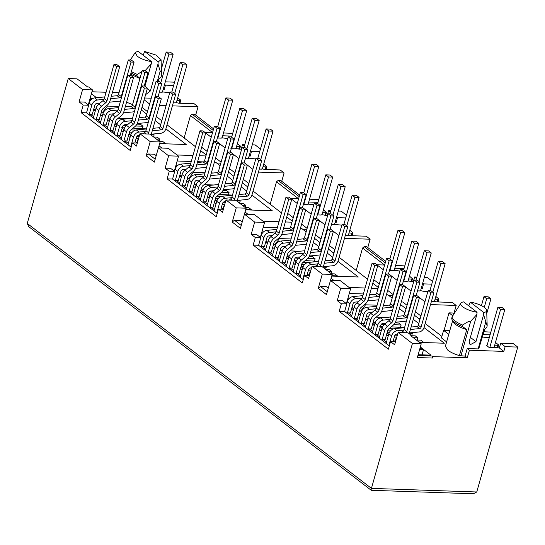 <?xml version="1.0" encoding="UTF-8"?>
<svg xmlns="http://www.w3.org/2000/svg" width="545" height="545" viewBox="0 0 545 545"><rect width="100%" height="100%" fill="white"/><g stroke="black" fill="none" stroke-linecap="round" stroke-linejoin="round"><path stroke-width="0.82" d="M157.9 81.382L158.431 79.516L161.163 76.722L161.565 75.299C161.415 72.676 160.966 71.286 160.203 71.143L157.314 81.362M452.575 320.835L445.381 346.245L447.915 350.299C450.688 352.377 454.523 354.155 459.415 355.626L466.786 329.582L462.48 326.55L462.882 325.127C465.886 322.62 468.489 321.339 470.703 321.284L476.875 314.451L469.238 341.436L470.069 344.828L475.955 341.661L483.592 314.676L483.783 312.517A13.475 4.231 15.8 0 0 486.685 310.446L487.169 325.774A18.142 5.695 -164.2 0 1 487.169 325.958L486.767 327.375L484.035 330.168L478.81 348.637L484.519 329.766M462.882 325.127A18.142 5.695 -164.2 0 1 454.959 320.903A18.142 5.695 -164.2 0 1 452.125 316.849L451.723 318.273A18.142 5.695 -164.2 0 0 451.955 319.397A18.142 5.695 -164.2 0 0 454.557 322.32A18.142 5.695 -164.2 0 0 462.48 326.55M477.066 312.285L463.557 301.882A13.475 4.231 15.8 0 0 460.879 303.143A13.475 4.231 15.8 0 0 462.76 306.828A13.475 4.231 15.8 0 0 477.066 312.285L476.875 314.451M161.082 59.855L161.565 75.299M217.21 213.415L172.561 179.046L174.707 171.471L170.605 168.316L165.155 168.133L169.25 171.287L167.104 178.862L216.276 216.712L218.416 209.137L222.517 212.291L225.998 199.981L236.244 207.863L232.225 222.067L240.42 228.375L244.439 214.171L254.338 214.512L264.584 222.394L260.34 237.395M131.161 147.177L86.519 112.808L88.658 105.233L84.564 102.079L79.107 101.895L83.208 105.049L81.062 112.624L130.228 150.475L132.374 142.899L136.468 146.053L139.956 133.743L150.195 141.625L146.176 155.829L154.371 162.138L158.391 147.933L168.637 155.822L165.155 168.133M303.252 279.653L258.609 245.284L260.748 237.709L256.654 234.554L251.197 234.37L254.678 222.06L264.584 222.394M389.3 345.891L344.651 311.522L346.797 303.947L342.696 300.792L337.246 300.608L341.34 303.763L339.194 311.338L388.367 349.188L390.506 341.613L394.607 344.767L398.088 332.457L412.429 343.493L371.431 488.388C370.988 489.996 371.009 490.548 371.506 490.05M330.502 280.409L332.191 274.442L321.945 266.553L312.047 266.219L308.559 278.529L304.464 275.375L302.318 282.95L253.153 245.1L255.298 237.525L251.197 234.37M261.886 231.918L263.419 231.972M378.019 288.434L371.39 288.21M365.068 287.992L349.086 287.447M300.39 228.512L301.794 228.559L306.127 231.891M314.506 238.342L320.004 242.573M328.383 249.024L333.881 253.255M339.119 257.288L367.562 279.183M372.8 283.216L378.298 287.447M263.215 227.245L277.337 227.721M283.652 227.939L289.484 228.137M291.057 238.962L279.51 238.567L278.842 238.056M299.3 239.248L297.372 239.18M331.728 276.083L358.29 276.989L337.968 261.341M332.736 257.315L327.238 253.084M318.859 246.633L313.361 242.402M334.024 280.532L331.101 278.284M320.998 239.064L316.706 235.76L315.255 235.713M254.678 222.06L244.439 214.171M328.288 288.162L326.36 286.67L320.48 286.472L318.266 288.305L326.462 294.613L330.481 280.409L340.727 288.298L337.246 300.608M318.266 288.305L322.286 274.101L312.047 266.219M28.735 226.638L27.25 223.436L68.248 78.541L82.595 89.578L79.107 101.895M260.748 237.709L255.298 237.525M265.96 241.149L267.663 242.457M273.093 245.795L275.089 244.303L275.879 244.33M279.51 238.567L275.089 244.303M388.742 295.492L392.877 295.635M332.191 274.442L322.286 274.101M280.191 250.564L282.303 250.639M290.11 250.904L299.791 251.238M307.666 258.473L315.092 258.725L312.523 256.75L309.063 256.627M315.092 258.725L314.472 260.912M318.518 261.362L305.18 260.599M323.008 267.193L326.237 267.302L325.188 266.498M326.237 267.302L325.644 269.4M328.342 271.478L331.81 271.594L329.241 269.618L325.774 269.496M331.81 271.594L331.217 273.685M331.837 275.695L337.382 275.886L334.814 273.91L331.346 273.788M337.382 275.886L337.273 276.274M258.609 245.284L253.153 245.1M309.403 275.545L304.464 275.375M320.48 286.472L327.286 291.704M377.814 265.504L383.312 269.734M388.544 273.767L388.939 274.067M365.307 327.422L368.038 317.769A6.738 5.034 -52.4 0 1 370.866 313.47L374.98 310.057A3.107 2.323 -52.4 0 0 376.288 308.068L385.942 273.965L388.674 276.07L391.692 276.172L397.189 280.416M402.421 284.449L399.819 284.647L402.551 286.752L405.569 286.854L402.837 284.749M405.569 286.868L411.059 291.098M416.298 295.131L416.693 295.431M408.982 333.554A6.84 5.109 127.6 0 0 409.792 331.639L419.446 297.536L424.937 301.78M393.163 294.62L387.672 290.39M379.293 283.938L373.795 279.708M420.917 315.984L415.419 311.754M407.04 305.302L402.748 301.998L401.297 301.95M367.671 278.795L367.03 278.774M404.792 265.899L395.595 265.408M385.254 262.86L364.21 246.667L362.554 248.043L384.627 265.034L376.881 264.768M332.607 252.281L334.146 252.328M334.875 249.746L329.378 245.516M242.246 221.924L240.311 220.432L234.439 220.234L232.225 222.067M241.244 225.466L234.439 220.234M412.429 343.493L421.244 343.793L417.354 357.527L432.464 358.045L432.042 355.994L417.926 355.51M398.088 332.457L407.994 332.791L411.816 335.734L410.726 335.7L421.244 343.793M395.452 341.783L390.506 341.613M344.651 311.522L339.194 311.338M346.797 303.947L341.34 303.763M340.727 288.298L350.633 288.632L346.388 303.633M350.633 288.632L340.387 280.75L330.481 280.409M349.256 293.483L363.379 293.959M369.701 294.177L375.525 294.375M386.432 294.75L387.842 294.797L392.175 298.129M302.7 229.254L306.835 229.397M291.97 222.197L285.342 221.965M279.026 221.754L263.044 221.209M244.453 214.171L246.149 208.204L235.903 200.315L225.998 199.981M236.244 207.863L246.149 208.204M223.361 209.3L218.416 209.137M172.561 179.046L167.104 178.862M174.707 171.471L169.25 171.287M174.298 171.157L178.542 156.156L168.296 148.274L158.391 147.933M168.637 155.822L178.542 156.156M234.95 172.826L230.658 169.522L229.207 169.475M177.166 161.007L191.288 161.483M197.61 161.702L203.442 161.899M214.349 162.274L215.752 162.321L220.085 165.653M156.204 155.679L154.269 154.194L148.39 153.997L155.196 159.229M148.39 153.997L146.176 155.829M216.651 163.016L220.793 163.153M205.928 155.959L199.3 155.727M192.984 155.516L176.996 154.971M158.411 147.933L160.101 141.966L149.855 134.077L139.956 133.743M150.195 141.625L160.101 141.966M137.313 143.062L132.374 142.899M86.519 112.808L81.062 112.624M88.658 105.233L83.208 105.049M82.595 89.578L92.493 89.918L88.249 104.919M92.493 89.918L88.671 86.975L87.582 86.934L77.063 78.841L68.248 78.541M419.929 348.446L422.348 348.528L420.338 346.981M418.151 354.713L430.952 355.149L423.574 349.474L419.67 349.338M432.464 358.045L432.866 356.621L432.042 355.994M432.866 356.621L467.269 357.793L469.415 350.217L503.825 351.396L505.161 346.654L500.685 343.207L499.343 347.942L503.825 351.396M459.415 355.626L465.089 356.11L467.269 357.793M448.76 334.317L443.603 330.345L441.457 337.92L446.614 341.892M400.555 304.58L406.052 308.811M414.432 315.262L419.929 319.493M425.161 323.526L441.886 336.401M347.935 298.156L349.461 298.21M364.891 304.294L365.559 304.812L377.099 305.2M383.414 305.418L385.342 305.486M419.398 342.376L444.339 343.227L424.01 327.579M418.778 323.553L413.28 319.322M404.901 312.871L399.403 308.64M411.632 336.394L411.816 335.734M359.135 312.033L361.137 310.548L361.928 310.568M361.137 310.548L365.559 304.812M366.24 316.802L368.345 316.877M376.152 317.142L385.84 317.476M352.002 307.387L353.705 308.695M420.188 318.573L418.655 318.518M453.856 313.818L452.779 312.987L448.998 312.857L444.046 330.365M430.523 304.58L456.179 305.452L453.822 313.791M418.867 341.967L423.424 342.124L423.315 342.512M395.377 340.598L394.771 341.279M423.424 342.124L420.856 340.148L416.298 339.991M413.294 337.675L417.852 337.832L417.232 340.019M394.314 337.028L396.671 337.11M417.852 337.832L415.283 335.856L411.816 335.74M397.298 335.243L395.016 335.161M409.05 333.431L412.279 333.54L411.686 335.638M386.684 334.126L387.945 332.716L389.239 332.757M390.445 330.91L387.624 330.815M389.035 328.649L393.701 328.812M380.621 330.386L381.711 329.16M404.56 327.6L391.221 326.837M382.726 326.544L380.403 326.469M393.715 324.711L401.134 324.963L400.514 327.15M381.296 324.289L384.463 324.398M375.307 322.19L374.231 322.156L372.678 323.894M401.134 324.963L398.565 322.987L395.105 322.872M412.279 333.54L411.237 332.736M387.945 332.716L387.236 332.171M382.372 328.424L379.804 326.448M375.069 322.803L374.231 322.156M423.574 349.474L422.055 354.85M460.893 355.967L470.703 321.284M466.786 329.582A16.588 5.205 -164.2 0 1 452.895 321.584L451.955 319.397M452.125 316.849L460.879 303.143M452.738 315.739L448.998 312.857M213.163 130.384L192.126 114.184L194.64 114.273L213.592 128.865M299.641 195.103L280.689 180.511L278.168 180.422L276.506 181.805L270.17 204.212M385.683 261.341L366.731 246.749L364.21 246.667M422.702 283.182L423.594 283.87L431.763 284.149M432.519 281.479L427.226 277.398L424.364 277.303M416.877 277.044L414.636 276.969L416.496 278.4M156.292 116.548L161.79 120.779M167.029 124.812L195.471 146.707M200.71 150.74L206.208 154.971M141.986 107.385L147.484 111.616M126.556 102.201L132.571 104.586M119.035 92.705L112.406 92.48M106.091 92.262L91.969 91.778M96.554 97.725L91.403 93.76M91.008 95.171L90.061 98.55L92.527 98.631M91.328 99.497L89.796 99.442M118.967 106.486L107.42 106.091L106.752 105.58M127.21 106.766L125.282 106.704M159.637 143.608L186.199 144.514L165.878 128.865M160.646 124.839L155.148 120.602M146.769 114.157L141.271 109.92M161.933 148.056L159.011 145.808M204.791 132.292L212.55 132.558L190.464 115.567L184.121 137.974M192.126 114.184L190.464 115.567M195.58 146.319L194.94 146.298M201.704 147.232L207.202 151.462M215.582 157.914L221.079 162.144M101.002 113.319L102.998 111.827L103.795 111.854M159.746 143.219L165.292 143.41L165.183 143.791M137.238 141.884L136.638 142.565M165.292 143.41L162.723 141.428L159.256 141.312M136.175 138.314L138.539 138.396M156.252 138.995L159.719 139.118L159.126 141.216M159.719 139.118L157.151 137.142L153.683 137.02M139.166 136.529L136.884 136.448M128.552 135.412L129.805 133.995L131.1 134.043M150.917 134.717L154.146 134.826L153.561 136.924M132.312 132.197L129.485 132.094M122.489 131.672L123.579 130.446M130.902 129.935L135.562 130.091M146.428 128.886L133.089 128.123M124.587 127.83L122.264 127.755M123.163 125.568L126.331 125.677M135.576 125.997L143.001 126.249L142.395 128.436M117.168 123.477L116.099 123.442L114.545 125.18M143.001 126.249L140.433 124.274L136.972 124.151M108.101 118.088L110.213 118.163M118.02 118.428L127.7 118.755M154.146 134.826L153.097 134.022M129.805 133.995L129.104 133.457M124.233 129.71L121.671 127.734M116.937 124.09L116.099 123.442M102.998 111.827L107.42 106.091M95.573 109.981L93.869 108.673M140.017 78.296L136.877 75.891L137.279 74.474L131.379 71.62M151.462 61.633L137.946 51.223L135.269 52.484L137.149 56.169C140.739 58.737 145.508 60.556 151.462 61.633L151.272 63.792L145.072 70.734M145.099 70.625L144.255 70.707M141.959 71.422L137.279 74.474M130.63 74.284L139.942 78.548M126.556 66.129L126.12 67.682M151.272 63.792L144.929 86.205M145.59 94.653L150.345 91.008L157.982 64.024L160.203 71.143M143.172 55.243L144.663 51.455L158.179 61.858L157.982 64.024M158.179 61.858L161.082 59.793L155.938 55.045L144.663 51.455M130.977 73.037L136.877 75.891M246.565 186.043L248.098 186.09M248.827 183.508L243.329 179.278M228.464 172.104L233.962 176.335M242.341 182.786L247.839 187.017M253.071 191.05L281.52 212.945M286.752 216.978L292.249 221.209M290.832 198.53L298.592 198.796L276.506 181.805M299.212 196.622L278.168 180.422M281.629 212.557L280.982 212.536M287.746 213.47L293.244 217.7M301.623 224.152L307.121 228.382M187.044 179.557L189.047 178.065L189.837 178.092M245.788 209.457L251.334 209.648L251.225 210.036M223.286 208.122L222.68 208.803M251.334 209.648L248.765 207.665L245.298 207.55M242.293 205.24L245.761 205.356L245.168 207.447M222.224 204.552L224.581 204.634M245.761 205.356L243.193 203.38L239.725 203.258M225.214 202.767L222.925 202.685M236.959 200.955L240.188 201.064L239.596 203.162M214.594 201.65L215.854 200.233L217.148 200.281M218.354 198.434L215.534 198.339M216.944 196.173L221.611 196.329M208.531 197.91L209.621 196.684M232.47 195.124L219.131 194.361M210.636 194.068L208.313 193.993M221.624 192.235L229.043 192.487L228.423 194.674M209.205 191.813L212.373 191.915M203.217 189.715L202.141 189.68L200.587 191.418M229.043 192.487L226.475 190.512L223.021 190.389M194.149 184.326L196.255 184.401M204.062 184.666L213.749 184.993M245.679 209.845L272.248 210.752L251.919 195.103M246.687 191.077L241.19 186.84M232.81 180.395L227.313 176.158M240.188 201.064L239.146 200.26M213.252 173.003L211.324 172.942M205.009 172.724L193.468 172.329L192.801 171.818M189.047 178.065L193.468 172.329M181.614 176.219L179.911 174.911M175.844 165.68L177.37 165.734M247.975 214.294L245.059 212.046M215.854 200.233L215.146 199.695M210.281 195.948L207.713 193.972M202.978 190.328L202.141 189.68M362.554 248.043L356.212 270.449M309.328 274.36L308.729 275.041M308.266 270.79L310.63 270.872M311.256 269.005L308.967 268.923M300.642 267.888L301.896 266.471L303.19 266.519M304.403 264.672L301.576 264.577M302.993 262.411L307.653 262.567M294.579 264.148L295.669 262.922M296.678 260.306L294.354 260.231M295.254 258.051L298.415 258.153M289.259 255.952L288.189 255.918L286.636 257.656M301.896 266.471L301.194 265.933M295.962 261.907L294.252 260.592M289.027 256.566L288.189 255.918M431.388 301.535L433.622 301.61M435.85 296.439L438.923 299.076L438.105 301.964M417.511 290.853L419.745 290.928M408.089 280.988L413.294 281.704L414.636 276.969M413.294 281.704L413.641 281.976M421.36 287.917L422.259 288.605L423.594 283.87M402.953 281.152L407.238 281.295M409.465 276.131L412.538 278.761L411.72 281.649M389.076 270.47L393.361 270.613M486.685 310.446A13.475 4.231 15.8 0 0 470.267 302.107L468.775 305.902M483.592 314.676L485.813 321.795L478.142 348.909L478.81 348.637M487.169 325.958L485.813 321.795M470.267 302.107L483.783 312.517M505.161 346.654L517.75 347.083L476.752 491.978L473.469 493.77L371.24 490.289L28.728 226.645M517.75 347.083L513.267 343.636L500.685 343.207M469.415 350.217L467.229 348.534L478.142 348.909M465.089 356.11L467.229 348.534M490.841 332.137L483.967 331.721M449.823 330.556L443.603 330.345M495.507 342.369L498.58 344.999L497.762 347.887M487.169 345.114L485.997 345.08L489.001 347.39L493.28 347.533M195.682 115.077L198.046 106.738L172.39 105.866M166.075 105.648L159.44 105.423M149.63 104.041L144.132 99.81M144.65 97.984L151.278 98.209M174.386 82.758L173.569 82.132L165.305 81.852M159.372 92.139L161.613 92.214M177.711 97.725L180.79 100.355L179.973 103.25M173.249 102.821L175.49 102.896M180.47 99.851L179.884 100.634L176.921 100.532M162.069 91.887L169.74 92.698M163.227 89.196L164.12 89.884L165.462 85.149L164.57 84.461M173.63 85.429L165.462 85.149M281.731 181.315L284.088 172.976L258.432 172.104M179.339 184.265L182.071 174.611A6.738 5.034 -52.4 0 1 184.898 170.312L189.013 166.899A3.107 2.323 -52.4 0 0 190.321 164.91L199.974 130.807L202.706 132.912L205.724 133.014L211.222 137.258M216.454 141.291L216.849 141.591M193.216 194.947L195.948 185.293A6.738 5.034 -52.4 0 1 198.775 180.995L202.89 177.581A3.107 2.323 -52.4 0 0 204.198 175.592L213.851 141.489L216.583 143.594L219.601 143.696L225.099 147.94M230.331 151.973L227.728 152.171L230.46 154.276L233.478 154.378L230.746 152.273M233.478 154.392L238.969 158.622M244.208 162.655L244.603 162.955M236.891 201.078A6.84 5.109 127.6 0 0 237.702 199.163L247.355 165.06L252.846 169.304M232.701 133.423L223.505 132.932M216.985 137.994L221.27 138.137M237.375 143.655L240.447 146.285L239.63 149.173M240.127 145.774L239.541 146.557L236.578 146.455M230.862 148.676L235.147 148.819M245.42 158.377L247.655 158.452M263.76 163.963L266.832 166.593L266.014 169.488M259.297 169.059L261.532 169.134M266.519 166.089L265.933 166.872L262.963 166.77M248.111 158.125L255.782 158.936M249.269 155.441L250.169 156.129L251.504 151.387L259.672 151.667M235.603 148.492L241.21 149.228L242.545 144.493L244.405 145.924M250.611 150.699L251.504 151.387M241.21 149.228L241.558 149.494M260.428 149.003L255.135 144.922L252.274 144.827M244.787 144.568L242.545 144.493M367.773 247.553L370.137 239.214L344.481 238.342M265.381 250.502L268.113 240.849A6.738 5.034 -52.4 0 1 270.947 236.55L275.062 233.137A3.107 2.323 -52.4 0 0 276.37 231.148L286.016 197.045L288.748 199.15L291.773 199.252L297.263 203.496M302.502 207.529L302.891 207.829M305.643 209.948L311.141 214.178M316.379 218.211L313.77 218.409L316.502 220.514L319.527 220.616L316.795 218.511M319.52 220.63L325.018 224.86M330.256 228.893L330.645 229.193M333.397 231.312L338.895 235.542M318.75 199.661L309.553 199.17M303.034 204.232L307.312 204.375M323.417 209.893L326.489 212.523L325.672 215.411M326.176 212.012L325.59 212.795L322.62 212.7M316.911 214.914L321.189 215.057M331.462 224.615L333.704 224.69M349.801 230.201L352.881 232.831M345.339 235.297L347.581 235.372M352.56 232.327L351.975 233.11L349.011 233.008M335.318 221.679L336.211 222.367L337.553 217.632L345.721 217.905M321.645 214.73L327.252 215.466L328.594 210.731L330.447 212.162M336.66 216.944L337.553 217.632M327.252 215.466L327.6 215.731M346.477 215.241L341.177 211.16L338.322 211.065M330.829 210.806L328.594 210.731M198.046 106.738L194.136 103.734L178.821 103.209L175.946 102.569M284.088 172.976L280.185 169.972L264.87 169.447L261.988 168.807M370.137 239.214L366.226 236.21L350.912 235.685L348.037 235.045M456.179 305.452L452.275 302.448L436.954 301.923L434.474 301.296M334.16 224.363L341.831 225.174M412.218 278.25L411.632 279.033L408.668 278.938M404.036 268.569L394.791 268.256M394.212 270.3L399.839 271.035M438.609 298.565L438.023 299.348L435.053 299.246M420.597 290.614L423.084 291.241L427.873 291.411M422.259 288.605L421.176 288.564M419.773 290.832L420.529 290.853L431.252 252.975L428.52 250.87L424.323 250.727L427.055 252.832L431.252 252.975M407.265 281.2L408.021 281.227L418.737 243.343L416.005 241.237L411.809 241.094L403.709 269.741M393.388 270.518L394.144 270.545L404.86 232.66L402.128 230.555L397.939 230.412L400.664 232.517L404.86 232.66M433.65 301.514L434.406 301.535L445.129 263.657L442.397 261.552L438.2 261.409L429.889 290.778M498.266 344.488L497.68 345.278L494.71 345.176M482.461 337.035L489.246 337.75M161.64 92.112L162.396 92.139L173.112 54.262L170.381 52.157L166.184 52.013L168.916 54.118L173.112 54.262M163.044 89.85L164.12 89.884M175.517 102.794L176.273 102.821L186.99 64.944L184.258 62.838L180.061 62.695L171.757 92.064M231.945 136.093L222.701 135.773M247.682 158.35L248.438 158.377L259.161 120.499L256.429 118.394L252.233 118.251L254.965 120.356L259.161 120.499M250.169 156.129L249.085 156.088M235.174 148.724L235.93 148.744L246.647 110.867L243.915 108.762L239.718 108.618L231.618 137.258M221.726 137.81L227.749 138.559M221.297 138.042L222.053 138.062L232.77 100.185L230.038 98.08L225.848 97.936L228.58 100.042L232.77 100.185M261.559 169.032L262.315 169.059L273.038 131.181L270.306 129.076L266.11 128.933L257.799 158.302M307.768 204.048L313.797 204.797M333.731 224.588L334.487 224.615L345.203 186.737L342.471 184.632L338.275 184.489L341.007 186.594L345.203 186.737M336.211 222.367L335.134 222.326M321.223 214.962L321.972 214.989L332.695 177.105L329.963 175L325.767 174.856L317.66 203.496M307.346 204.28L308.095 204.3L318.818 166.423L316.086 164.317L311.89 164.174L314.622 166.28L318.818 166.423M317.994 202.331L308.749 202.011M347.608 235.27L348.364 235.297L359.08 197.419L356.348 195.314L352.152 195.171L343.847 224.54M490.084 334.807L483.156 334.569M494.131 347.226L499.343 347.942M493.307 347.438L494.063 347.465L504.786 309.58L502.054 307.482L497.857 307.339L486.964 345.823M351.791 315.473L348.418 312.878L350.428 312.946L352.976 303.953A2.071 1.546 127.6 0 1 354.986 302.121L358.167 301.807M346.634 303.824L347.22 301.746A5.804 4.333 -52.4 0 1 352.853 296.623L355.585 298.721A5.804 4.333 127.6 0 0 349.951 303.844L347.22 313.504M367.684 300.881L377.413 299.927A5.184 3.869 127.6 0 0 378.68 299.614M392.196 260.871L389.464 258.773L386.439 258.671L389.171 260.769L392.196 260.871L388.462 274.053M369.469 294.995L375.273 294.429A1.451 1.083 -52.4 0 0 376.684 293.149L386.439 258.671M389.171 260.769L379.415 295.254A1.451 1.083 127.6 0 1 378.005 296.534L368.774 297.434M352.853 296.623L362.909 295.635M355.585 298.721L362.139 298.081M416.428 297.434L419.446 297.536L416.714 295.431L413.696 295.329L416.428 297.434L406.774 331.537A3.107 2.323 -52.4 0 1 406.195 332.729M401.352 332.566L402.735 331.421A3.107 2.323 -52.4 0 0 404.043 329.439L413.696 295.329M395.043 341.769L395.793 339.133A6.738 5.034 -52.4 0 1 396.855 336.817M397.632 334.065L396.617 334.167A2.071 1.546 127.6 0 0 394.607 335.999L392.993 341.695M409.309 332.927L419.044 331.973A5.184 3.869 127.6 0 0 424.065 327.402L433.82 292.924L431.088 290.819L428.07 290.717L430.802 292.815L433.82 292.924M411.094 327.041L416.905 326.475A1.451 1.083 -52.4 0 0 418.315 325.195L428.07 290.717M430.802 292.815L421.047 327.3A1.451 1.083 127.6 0 1 419.636 328.581L410.405 329.48M386.119 343.445L388.851 333.792A5.804 4.333 -52.4 0 1 394.478 328.669L404.54 327.681M394.478 328.669L397.21 330.767L403.77 330.127M397.21 330.767A5.804 4.333 127.6 0 0 391.582 335.89L388.851 345.55M351.43 316.74L354.161 307.087A6.738 5.034 -52.4 0 1 356.989 302.788L359.72 304.887A6.738 5.034 127.6 0 0 356.893 309.185L354.161 318.845M359.72 304.887L363.835 301.474A3.107 2.323 -52.4 0 0 365.143 299.491L374.796 265.388L377.814 265.49L375.083 263.385L372.065 263.283L374.796 265.388M356.989 302.788L361.103 299.375L363.835 301.474M372.065 263.283L362.411 297.386A3.107 2.323 -52.4 0 1 361.103 299.375M358.726 320.814L355.354 318.219L357.37 318.287L359.911 309.294A3.004 2.248 -52.4 0 1 361.178 307.373L365.293 303.96A6.84 5.109 127.6 0 0 368.168 299.593L377.814 265.49M386.48 342.178L383.108 339.583L385.124 339.651L387.665 330.658A3.004 2.248 -52.4 0 1 388.926 328.737L393.047 325.324A6.84 5.109 127.6 0 0 395.915 320.957L405.569 286.854M402.551 286.752L392.897 320.855A3.107 2.323 -52.4 0 1 391.589 322.838L387.475 326.257A6.738 5.034 127.6 0 0 384.647 330.549L381.916 340.209M379.184 338.104L381.916 328.451A6.738 5.034 -52.4 0 1 384.743 324.152L388.857 320.739A3.107 2.323 -52.4 0 0 390.166 318.757L399.819 284.647M358.365 322.081L361.097 312.428A5.804 4.333 -52.4 0 1 366.731 307.305L376.786 306.317M366.731 307.305L369.462 309.403A5.804 4.333 127.6 0 0 363.828 314.526L361.097 324.186M383.339 305.677L389.15 305.111L391.882 307.216A1.451 1.083 127.6 0 0 393.292 305.936L403.048 271.451L406.073 271.553L403.341 269.455L400.316 269.353L403.048 271.451M369.462 309.403L376.016 308.763M382.651 308.116L391.882 307.216M400.316 269.353L390.561 303.831A1.451 1.083 -52.4 0 1 389.15 305.111M406.073 271.553L402.339 284.735M381.555 311.563L391.29 310.609A5.184 3.869 127.6 0 0 392.557 310.296M365.661 326.155L362.289 323.56L364.305 323.628L366.853 314.635A2.071 1.546 127.6 0 1 368.863 312.803L372.044 312.489M372.242 332.763L374.974 323.11A5.804 4.333 -52.4 0 1 380.608 317.987L390.663 316.999M380.608 317.987L383.339 320.085A5.804 4.333 127.6 0 0 377.705 325.208L374.974 334.868M397.216 316.359L403.028 315.793L405.759 317.899A1.451 1.083 127.6 0 0 407.169 316.618L416.925 282.133L419.943 282.242L417.218 280.137L414.193 280.035L416.925 282.133M383.339 320.085L389.893 319.445M396.528 318.798L405.759 317.899M414.193 280.035L404.438 314.513A1.451 1.083 -52.4 0 1 403.028 315.793M419.943 282.242L416.217 295.417M395.432 322.245L405.167 321.291A5.184 3.869 127.6 0 0 406.434 320.978M379.538 336.837L376.166 334.242L378.182 334.31L380.73 325.317A2.071 1.546 127.6 0 1 382.74 323.485L385.921 323.171M370.866 313.47L373.598 315.575A6.738 5.034 127.6 0 0 370.77 319.867L368.038 329.527M373.598 315.575L377.712 312.156A3.107 2.323 -52.4 0 0 379.02 310.173L388.674 276.07M372.603 331.496L369.231 328.901L371.247 328.969L373.788 319.976A3.004 2.248 -52.4 0 1 375.055 318.055L379.17 314.642A6.84 5.109 127.6 0 0 382.038 310.275L391.692 276.172L388.96 274.067L385.942 273.965M351.709 308.436L353.405 309.744M358.644 313.777L360.415 314.833M365.654 318.866L367.357 320.174M372.596 324.207L374.292 325.515M379.531 329.548L381.234 330.856M386.466 334.889L388.169 336.197M393.408 340.23L395.111 341.538M389.082 345.728L389.43 345.435M382.14 340.387L383.108 339.583M375.205 335.046L376.166 334.242M368.263 329.705L369.231 328.901M361.328 324.364L362.289 323.56M354.386 319.023L355.354 318.219M348.418 312.878L347.451 313.682M490.909 298.898L488.177 296.8L483.98 296.65L486.712 298.755L490.909 298.898L486.78 313.484M483.98 296.65L481.433 305.65M484.28 307.346L486.712 298.755M489.839 347.417L500.589 309.437L497.857 307.339M500.589 309.437L504.786 309.58M424.323 250.727L416.012 280.096M418.948 281.472L427.055 252.832M432.825 292.154L440.932 263.514L438.2 261.409M440.932 263.514L445.129 263.657M338.275 184.489L329.97 213.858M332.906 215.234L341.007 186.594M346.784 225.916L354.884 197.276L352.152 195.171M354.884 197.276L359.08 197.419M252.233 118.251L243.922 147.62M246.858 148.996L254.965 120.356M260.735 159.678L268.842 131.038L266.11 128.933M268.842 131.038L273.038 131.181M166.184 52.013L161.375 69.031M160.816 82.758L168.916 54.118M174.693 93.44L182.793 64.8L180.061 62.695M182.793 64.8L186.99 64.944M397.939 230.412L389.832 259.059M389.92 270.497L400.664 232.517M403.797 281.179L414.541 243.199L411.809 241.094M414.541 243.199L418.737 243.343M311.89 164.174L303.783 192.814M303.872 204.259L314.622 166.28M317.749 214.941L328.499 176.962L325.767 174.856M328.499 176.962L332.695 177.105M225.848 97.936L217.741 126.576M217.83 138.021L228.58 100.042M231.707 148.703L242.45 110.724L239.718 108.618M242.45 110.724L246.647 110.867M265.66 242.198L267.363 243.506M272.602 247.539L274.373 248.595M279.612 252.628L281.309 253.936M286.547 257.969L288.25 259.277M293.489 263.31L295.186 264.618M300.424 268.651L302.128 269.959M307.36 273.992L309.063 275.3M265.742 249.235L262.37 246.64L264.386 246.708L266.927 237.709A2.071 1.546 127.6 0 1 268.944 235.883L272.125 235.569M272.677 254.576L269.312 251.981L271.321 252.049L273.869 243.05A3.004 2.248 -52.4 0 1 275.13 241.135L279.244 237.722A6.84 5.109 127.6 0 0 282.119 233.355L291.773 199.252L289.041 197.147L286.016 197.045M279.619 259.917L276.247 257.322L278.263 257.39L280.804 248.391A2.071 1.546 127.6 0 1 282.814 246.565L286.002 246.251M286.554 265.258L283.182 262.663L285.199 262.731L287.746 253.732A3.004 2.248 -52.4 0 1 289.007 251.817L293.121 248.404A6.84 5.109 127.6 0 0 295.996 244.037L305.65 209.934L302.918 207.829L299.893 207.727L302.625 209.832L292.978 243.935A3.107 2.323 -52.4 0 1 291.67 245.918L287.556 249.331A6.738 5.034 127.6 0 0 284.722 253.629L281.99 263.29M293.496 270.599L290.124 268.004L292.14 268.072L294.682 259.079A2.071 1.546 127.6 0 1 296.691 257.247L299.879 256.933M300.431 275.94L297.059 273.345L299.076 273.413L301.623 264.42A3.004 2.248 -52.4 0 1 302.884 262.499L306.998 259.086A6.84 5.109 127.6 0 0 309.873 254.719L319.527 220.616M303.034 279.49L303.381 279.197M296.099 274.149L297.059 273.345M289.157 268.808L290.124 268.004M282.221 263.467L283.182 262.663M275.279 258.126L276.247 257.322M268.344 252.778L269.312 251.981M262.37 246.64L261.402 247.437M179.618 175.96L181.322 177.268M186.553 181.301L188.332 182.357M193.564 186.383L195.267 187.698M200.506 191.731L202.202 193.039M207.441 197.072L209.144 198.38M214.383 202.413L216.079 203.721M221.318 207.754L223.021 209.062M179.7 182.997L176.328 180.402L178.338 180.47L180.886 171.471A2.071 1.546 127.6 0 1 182.895 169.645L186.077 169.332M186.635 188.338L183.263 185.743L185.28 185.811L187.821 176.812A3.004 2.248 -52.4 0 1 189.088 174.897L193.203 171.484A6.84 5.109 127.6 0 0 196.077 167.117L205.724 133.014L202.992 130.909L199.974 130.807M193.57 193.679L190.205 191.084L192.215 191.152L194.763 182.153A2.071 1.546 127.6 0 1 196.772 180.327L199.954 180.014M200.512 199.02L197.14 196.425L199.157 196.493L201.698 187.494A3.004 2.248 -52.4 0 1 202.965 185.579L207.08 182.166A6.84 5.109 127.6 0 0 209.954 177.799L219.601 143.696L216.869 141.591L213.851 141.489M207.447 204.361L204.075 201.766L206.092 201.834L208.64 192.835A2.071 1.546 127.6 0 1 210.649 191.009L213.831 190.696M214.389 209.702L211.017 207.107L213.034 207.175L215.575 198.176A3.004 2.248 -52.4 0 1 216.842 196.261L220.957 192.848A6.84 5.109 127.6 0 0 223.825 188.481L233.478 154.378M216.992 213.252L217.339 212.959M210.05 207.911L211.017 207.107M203.115 202.563L204.075 201.766M196.173 197.222L197.14 196.425M189.238 191.881L190.205 191.084M182.296 186.54L183.263 185.743M176.328 180.402L175.361 181.199M93.57 109.722L95.273 111.03M100.512 115.063L102.283 116.119M107.522 120.145L109.218 121.46M114.457 125.486L116.16 126.801M121.399 130.827L123.095 132.142M128.334 136.168L130.037 137.483M135.269 141.516L136.972 142.824M93.651 116.759L90.279 114.164L92.296 114.232L94.837 105.233A2.071 1.546 127.6 0 1 96.853 103.407L100.035 103.094M100.593 122.1L97.221 119.505L99.231 119.573L101.779 110.574A3.004 2.248 -52.4 0 1 103.039 108.659L107.154 105.246A6.84 5.109 127.6 0 0 110.029 100.88L119.682 66.776L116.95 64.671L113.925 64.569L116.657 66.667L107.011 100.777A3.107 2.323 -52.4 0 1 105.703 102.76L101.588 106.173A6.738 5.034 127.6 0 0 98.754 110.472L96.022 120.132M107.529 127.441L104.156 124.846L106.173 124.914L108.714 115.915A2.071 1.546 127.6 0 1 110.73 114.089L113.912 113.776M114.464 132.782L111.098 130.187L113.108 130.255L115.656 121.256A3.004 2.248 -52.4 0 1 116.916 119.341L121.031 115.928A6.84 5.109 127.6 0 0 123.906 111.561L133.559 77.458L130.827 75.353L127.802 75.251L130.534 77.349L120.888 111.459A3.107 2.323 -52.4 0 1 119.58 113.442L115.465 116.855A6.738 5.034 127.6 0 0 112.631 121.154L109.899 130.814M121.406 138.123L118.033 135.528L120.05 135.596L122.591 126.597A2.071 1.546 127.6 0 1 124.601 124.771L127.789 124.458M128.341 143.464L124.969 140.869L126.985 140.937L129.533 131.938A3.004 2.248 -52.4 0 1 130.793 130.023L134.908 126.61A6.84 5.109 127.6 0 0 137.783 122.243L147.436 88.14L144.704 86.035L141.68 85.933L144.411 88.038L147.436 88.14M130.943 147.007L131.291 146.721M124.008 141.666L124.969 140.869M117.066 136.325L118.033 135.528M110.131 130.984L111.098 130.187M103.189 125.643L104.156 124.846M96.254 120.302L97.221 119.505M90.279 114.164L89.312 114.961M260.592 237.586L261.178 235.508A5.804 4.333 -52.4 0 1 266.805 230.378L269.537 232.483A5.804 4.333 127.6 0 0 263.909 237.606L261.178 247.267M281.636 234.643L291.364 233.689A5.184 3.869 127.6 0 0 292.638 233.369M306.147 194.633L303.415 192.535L300.397 192.433L303.129 194.531L306.147 194.633L302.421 207.815M283.42 228.757L289.231 228.191A1.451 1.083 -52.4 0 0 290.642 226.911L300.397 192.433M303.129 194.531L293.373 229.009A1.451 1.083 127.6 0 1 291.963 230.29L282.732 231.196M266.805 230.378L276.86 229.397M269.537 232.483L276.09 231.843M322.94 267.316A6.84 5.109 127.6 0 0 323.75 265.401L333.404 231.298L330.672 229.193L327.647 229.091L330.379 231.196L333.404 231.298M330.379 231.196L320.726 265.299A3.107 2.323 -52.4 0 1 320.153 266.491M315.31 266.328L316.693 265.183A3.107 2.323 -52.4 0 0 317.994 263.201L327.647 229.091M309.001 275.532L309.744 272.895A6.738 5.034 -52.4 0 1 310.814 270.579M311.59 267.827L310.568 267.929A2.071 1.546 127.6 0 0 308.559 269.761L306.944 275.457M323.267 266.689L332.995 265.735A5.184 3.869 127.6 0 0 338.023 261.164L347.778 226.686L345.046 224.581L342.028 224.479L344.753 226.577L347.778 226.686M325.052 260.803L330.863 260.238A1.451 1.083 -52.4 0 0 332.266 258.957L342.028 224.479M344.753 226.577L334.998 261.062A1.451 1.083 127.6 0 1 333.595 262.343L324.364 263.242M300.077 277.207L302.809 267.554A5.804 4.333 -52.4 0 1 308.436 262.431L318.491 261.443M308.436 262.431L311.168 264.529L317.721 263.889M311.168 264.529A5.804 4.333 127.6 0 0 305.541 269.652L302.809 279.312M270.947 236.55L273.679 238.649A6.738 5.034 127.6 0 0 270.845 242.947L268.113 252.608M273.679 238.649L277.793 235.236A3.107 2.323 -52.4 0 0 279.101 233.253L288.748 199.15M316.502 220.514L306.849 254.617A3.107 2.323 -52.4 0 1 305.547 256.6L301.433 260.013A6.738 5.034 127.6 0 0 298.599 264.311L295.867 273.972M293.135 271.866L295.867 262.213A6.738 5.034 -52.4 0 1 298.701 257.914L302.816 254.501A3.107 2.323 -52.4 0 0 304.117 252.512L313.77 218.409M272.323 255.843L275.055 246.19A5.804 4.333 -52.4 0 1 280.682 241.067L290.737 240.079M280.682 241.067L283.414 243.165A5.804 4.333 127.6 0 0 277.786 248.288L275.055 257.949M297.298 239.439L303.109 238.874L305.84 240.979A1.451 1.083 127.6 0 0 307.244 239.691L317.006 205.213L320.024 205.315L317.292 203.217L314.274 203.115L317.006 205.213M283.414 243.165L289.967 242.525M296.609 241.878L305.84 240.979M314.274 203.115L304.519 237.593A1.451 1.083 -52.4 0 1 303.109 238.874M320.024 205.315L316.298 218.497M295.513 245.325L305.241 244.371A5.184 3.869 127.6 0 0 306.515 244.058M286.2 266.525L288.932 256.872A5.804 4.333 -52.4 0 1 294.559 251.749L304.614 250.761M294.559 251.749L297.291 253.847A5.804 4.333 127.6 0 0 291.664 258.97L288.932 268.63M311.175 250.121L316.986 249.555L319.717 251.661A1.451 1.083 127.6 0 0 321.121 250.38L330.883 215.895L333.901 215.997L331.169 213.899L328.151 213.797L330.883 215.895M297.291 253.847L303.844 253.207M310.486 252.56L319.717 251.661M328.151 213.797L318.389 248.275A1.451 1.083 -52.4 0 1 316.986 249.555M333.901 215.997L330.175 229.179M309.39 256.007L319.118 255.053A5.184 3.869 127.6 0 0 320.392 254.74M279.258 261.184L281.99 251.531A6.738 5.034 -52.4 0 1 284.824 247.232L288.939 243.819L291.67 245.918M299.893 207.727L290.247 241.83A3.107 2.323 -52.4 0 1 288.939 243.819M302.625 209.832L305.65 209.934M174.543 171.348L175.136 169.27A5.804 4.333 -52.4 0 1 180.763 164.14L183.495 166.245A5.804 4.333 127.6 0 0 177.868 171.368L175.129 181.029M195.594 168.405L205.322 167.451A5.184 3.869 127.6 0 0 206.596 167.131M220.105 128.395L217.373 126.297L214.349 126.195L217.08 128.293L220.105 128.395L216.372 141.577M197.379 162.519L203.19 161.954A1.451 1.083 -52.4 0 0 204.593 160.673L214.349 126.195M217.08 128.293L207.325 162.771A1.451 1.083 127.6 0 1 205.921 164.052L196.684 164.958M180.763 164.14L190.818 163.159M183.495 166.245L190.048 165.605M244.337 164.958L247.355 165.06L244.623 162.955L241.605 162.853L244.337 164.958L234.684 199.061A3.107 2.323 -52.4 0 1 234.105 200.253M229.261 200.09L230.644 198.945A3.107 2.323 -52.4 0 0 231.952 196.956L241.605 162.853M222.953 209.287L223.702 206.657A6.738 5.034 -52.4 0 1 224.765 204.341M225.541 201.589L224.526 201.691A2.071 1.546 127.6 0 0 222.517 203.517L220.902 209.219M237.218 200.451L246.953 199.497A5.184 3.869 127.6 0 0 251.974 194.926L261.729 160.441L258.998 158.343L255.98 158.241L258.712 160.339L261.729 160.441M239.003 194.565L244.814 194A1.451 1.083 -52.4 0 0 246.224 192.719L255.98 158.241M258.712 160.339L248.956 194.817A1.451 1.083 127.6 0 1 247.546 196.105L238.315 197.004M214.028 210.97L216.76 201.316A5.804 4.333 -52.4 0 1 222.394 196.193L232.449 195.205M222.394 196.193L225.126 198.291L231.679 197.651M225.126 198.291A5.804 4.333 127.6 0 0 219.492 203.414L216.76 213.075M184.898 170.312L187.63 172.411A6.738 5.034 127.6 0 0 184.803 176.709L182.071 186.37M187.63 172.411L191.745 168.998A3.107 2.323 -52.4 0 0 193.053 167.015L202.706 132.912M230.46 154.276L220.807 188.379A3.107 2.323 -52.4 0 1 219.499 190.362L215.384 193.775A6.738 5.034 127.6 0 0 212.557 198.073L209.825 207.734M207.093 205.629L209.825 195.975A6.738 5.034 -52.4 0 1 212.652 191.677L216.767 188.263A3.107 2.323 -52.4 0 0 218.075 186.274L227.728 152.171M186.274 189.606L189.006 179.952A5.804 4.333 -52.4 0 1 194.64 174.822L204.695 173.841M194.64 174.822L197.372 176.927A5.804 4.333 127.6 0 0 191.738 182.05L189.006 191.711M211.256 173.201L217.06 172.636L219.792 174.734A1.451 1.083 127.6 0 0 221.202 173.453L230.957 138.975L233.982 139.077L231.25 136.979L228.226 136.877L230.957 138.975M197.372 176.927L203.925 176.287M210.561 175.64L219.792 174.734M228.226 136.877L218.47 171.355A1.451 1.083 -52.4 0 1 217.06 172.636M233.982 139.077L230.249 152.259M209.471 179.087L219.199 178.133A5.184 3.869 127.6 0 0 220.466 177.813M200.151 200.287L202.883 190.634A5.804 4.333 -52.4 0 1 208.517 185.504L218.572 184.523M208.517 185.504L211.249 187.609A5.804 4.333 127.6 0 0 205.615 192.732L202.883 202.393M225.126 183.883L230.937 183.318L233.669 185.423A1.451 1.083 127.6 0 0 235.079 184.135L244.834 149.657L247.859 149.759L245.127 147.661L242.103 147.559L244.834 149.657M211.249 187.609L217.802 186.969M224.438 186.322L233.669 185.423M242.103 147.559L232.347 182.037A1.451 1.083 -52.4 0 1 230.937 183.318M247.859 149.759L244.126 162.941M223.341 189.769L233.076 188.815A5.184 3.869 127.6 0 0 234.343 188.502M198.775 180.995L201.507 183.093A6.738 5.034 127.6 0 0 198.68 187.391L195.948 197.052M201.507 183.093L205.622 179.68A3.107 2.323 -52.4 0 0 206.93 177.697L216.583 143.594M88.501 105.11L89.087 103.032A5.804 4.333 -52.4 0 1 94.714 97.902L97.446 100.008A5.804 4.333 127.6 0 0 91.819 105.13L89.087 114.791M109.545 102.167L119.273 101.213A5.184 3.869 127.6 0 0 120.547 100.893M134.056 62.157L131.325 60.059L128.307 59.95L131.038 62.055L134.056 62.157L130.33 75.333M111.33 96.281L117.141 95.716A1.451 1.083 -52.4 0 0 118.551 94.435L128.307 59.95M131.038 62.055L121.283 96.533A1.451 1.083 127.6 0 1 119.873 97.814L110.642 98.72M94.714 97.902L104.769 96.921M97.446 100.008L104.006 99.367M150.849 134.84A6.84 5.109 127.6 0 0 151.66 132.925L161.313 98.822L158.581 96.717L155.557 96.615L158.288 98.72L161.313 98.822M158.288 98.72L148.635 132.823A3.107 2.323 -52.4 0 1 148.063 134.016M143.219 133.852L144.602 132.708A3.107 2.323 -52.4 0 0 145.903 130.718L155.557 96.615M136.911 143.049L137.653 140.419A6.738 5.034 -52.4 0 1 138.723 138.096M139.5 135.351L138.478 135.453A2.071 1.546 127.6 0 0 136.468 137.279L134.853 142.981M151.176 134.213L160.904 133.259A5.184 3.869 127.6 0 0 165.932 128.688L175.688 94.203L172.956 92.105L169.938 92.003L172.67 94.101L175.688 94.203M152.961 128.327L158.772 127.762A1.451 1.083 -52.4 0 0 160.175 126.481L169.938 92.003M172.67 94.101L162.907 128.579A1.451 1.083 127.6 0 1 161.504 129.86L152.273 130.766M127.986 144.732L130.718 135.078A5.804 4.333 -52.4 0 1 136.345 129.948L146.401 128.967M136.345 129.948L139.077 132.054L145.631 131.413M139.077 132.054A5.804 4.333 127.6 0 0 133.45 137.177L130.718 146.837M93.29 118.027L96.029 108.373A6.738 5.034 -52.4 0 1 98.856 104.075L102.971 100.655L105.703 102.76M113.925 64.569L104.279 98.672A3.107 2.323 -52.4 0 1 102.971 100.655M116.657 66.667L119.682 66.776M144.411 88.038L134.758 122.141A3.107 2.323 -52.4 0 1 133.457 124.124L129.342 127.537A6.738 5.034 127.6 0 0 126.508 131.836L123.776 141.496M121.045 139.391L123.776 129.737A6.738 5.034 -52.4 0 1 126.61 125.439L130.725 122.026A3.107 2.323 -52.4 0 0 132.033 120.036L141.68 85.933M100.232 123.368L102.964 113.714A5.804 4.333 -52.4 0 1 108.591 108.584L118.647 107.603M108.591 108.584L111.323 110.689A5.804 4.333 127.6 0 0 105.696 115.812L102.964 125.473M125.207 106.963L131.018 106.398L133.75 108.496A1.451 1.083 127.6 0 0 135.16 107.215L144.916 72.737L147.933 72.839L145.202 70.741L142.184 70.639L144.916 72.737M111.323 110.689L117.877 110.049M124.519 109.402L133.75 108.496M142.184 70.639L132.428 105.117A1.451 1.083 -52.4 0 1 131.018 106.398M147.933 72.839L144.207 86.015M123.422 112.849L133.15 111.895A5.184 3.869 127.6 0 0 134.424 111.575M114.109 134.05L116.841 124.396A5.804 4.333 -52.4 0 1 122.468 119.266L132.524 118.285M122.468 119.266L125.2 121.371A5.804 4.333 127.6 0 0 119.573 126.495L116.841 136.155M139.084 117.645L144.895 117.08L147.627 119.178A1.451 1.083 127.6 0 0 149.03 117.897L158.793 83.419L161.811 83.521L159.079 81.423L156.061 81.321L158.793 83.419M125.2 121.371L131.754 120.731M138.396 120.084L147.627 119.178M156.061 81.321L146.298 115.799A1.451 1.083 -52.4 0 1 144.895 117.08M161.811 83.521L158.084 96.703M137.299 123.531L147.027 122.577A5.184 3.869 127.6 0 0 148.301 122.257M107.167 128.709L109.899 119.055A6.738 5.034 -52.4 0 1 112.733 114.757L116.848 111.337L119.58 113.442M127.802 75.251L118.156 109.354A3.107 2.323 -52.4 0 1 116.848 111.337M130.534 77.349L133.559 77.458M476.752 491.978L371.431 488.388L27.25 223.436M147.286 88.651L150.345 91.008M475.955 341.661L470.39 337.375M179.884 100.634L179.155 103.223M239.541 146.557L238.812 149.146M265.197 169.461L265.933 166.872M324.854 215.384L325.59 212.795M351.975 233.11L351.246 235.699M410.903 281.622L411.632 279.033M438.023 299.348L437.288 301.937M497.68 345.278L496.945 347.86M347.22 301.746L349.951 303.844M376.684 293.149L379.415 295.254M375.273 294.429L378.005 296.534M404.043 329.439L406.774 331.537M402.735 331.421L404.356 332.668M418.315 325.195L421.047 327.3M416.905 326.475L419.636 328.581M388.851 333.792L391.582 335.89M354.161 307.087L356.893 309.185M362.411 297.386L365.143 299.491M390.166 318.757L392.897 320.855M388.857 320.739L391.589 322.838M384.743 324.152L387.475 326.257M381.916 328.451L384.647 330.549M361.097 312.428L363.828 314.526M390.561 303.831L393.292 305.936M374.974 323.11L377.705 325.208M404.438 314.513L407.169 316.618M368.038 317.769L370.77 319.867M374.98 310.057L377.712 312.156M376.288 308.068L379.02 310.173M261.178 235.508L263.909 237.606M290.642 226.911L293.373 229.009M289.231 228.191L291.963 230.29M317.994 263.201L320.726 265.299M316.693 265.183L318.314 266.43M309.744 272.895L310.085 273.154M332.266 258.957L334.998 261.062M330.863 260.238L333.595 262.343M302.809 267.554L305.541 269.652M268.113 240.849L270.845 242.947M275.062 233.137L277.793 235.236M276.37 231.148L279.101 233.253M304.117 252.512L306.849 254.617M302.816 254.501L305.547 256.6M298.701 257.914L301.433 260.013M295.867 262.213L298.599 264.311M275.055 246.19L277.786 248.288M304.519 237.593L307.244 239.691M288.932 256.872L291.664 258.97M318.389 248.275L321.121 250.38M284.824 247.232L287.556 249.331M281.99 251.531L284.722 253.629M290.247 241.83L292.978 243.935M175.136 169.27L177.868 171.368M204.593 160.673L207.325 162.771M203.19 161.954L205.921 164.052M231.952 196.956L234.684 199.061M230.644 198.945L232.265 200.192M246.224 192.719L248.956 194.817M244.814 194L247.546 196.105M216.76 201.316L219.492 203.414M182.071 174.611L184.803 176.709M189.013 166.899L191.745 168.998M190.321 164.91L193.053 167.015M218.075 186.274L220.807 188.379M216.767 188.263L219.499 190.362M212.652 191.677L215.384 193.775M209.825 195.975L212.557 198.073M189.006 179.952L191.738 182.05M218.47 171.355L221.202 173.453M202.883 190.634L205.615 192.732M232.347 182.037L235.079 184.135M195.948 185.293L198.68 187.391M202.89 177.581L205.622 179.68M204.198 175.592L206.93 177.697M89.087 103.032L91.819 105.13M118.551 94.435L121.283 96.533M117.141 95.716L119.873 97.814M145.903 130.718L148.635 132.823M144.602 132.708L146.224 133.954M137.653 140.419L137.994 140.678M160.175 126.481L162.907 128.579M158.772 127.762L161.504 129.86M130.718 135.078L133.45 137.177M98.856 104.075L101.588 106.173M96.029 108.373L98.754 110.472M104.279 98.672L107.011 100.777M132.033 120.036L134.758 122.141M130.725 122.026L133.457 124.124M126.61 125.439L129.342 127.537M123.776 129.737L126.508 131.836M102.964 113.714L105.696 115.812M132.428 105.117L135.16 107.215M116.841 124.396L119.573 126.495M146.298 115.799L149.03 117.897M112.733 114.757L115.465 116.855M109.899 119.055L112.631 121.154M118.156 109.354L120.888 111.459M158.268 81.396L158.915 79.107M135.208 52.586L130.303 60.018M352.063 235.726L352.881 232.838"/></g></svg>
